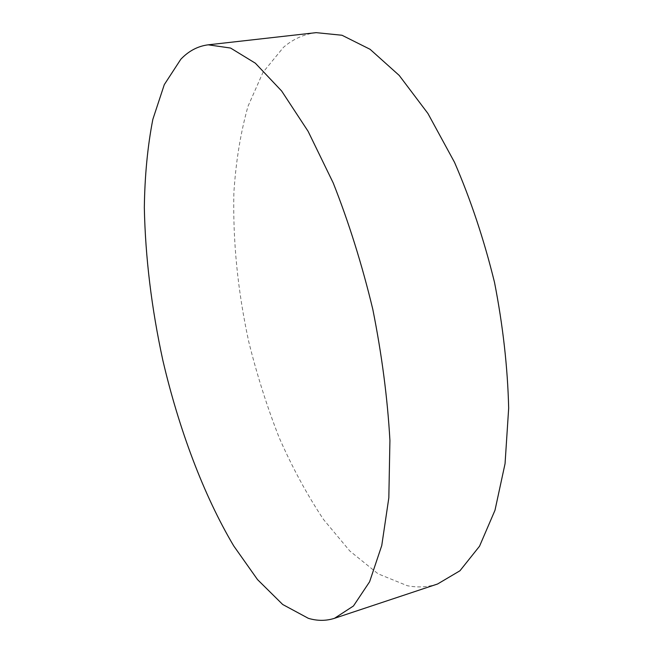 <?xml version="1.0" encoding="UTF-8"?>
<svg xmlns="http://www.w3.org/2000/svg" width="653" height="653" viewBox="0 0 653 653"><rect width="100%" height="100%" fill="white"/><g stroke="black" fill="none" stroke-linecap="round" stroke-linejoin="round"><path stroke-width="0.49" stroke-dasharray="3.27 2.45" d="M437.583 583.994C427.723 587.186 417.626 587.757 407.301 585.708L378.103 573.832L349.853 551.034L323.513 519.47C307.122 494.852 292.348 467.589 279.19 437.69C267.069 406.778 256.898 374.691 248.687 341.454C237.708 290.675 232.778 241.079 233.88 192.668C235.888 161.446 240.59 132.673 247.985 106.357L263.028 72.287L283.524 47.277C293.148 39.033 304.02 34.16 316.15 32.65"/><path stroke-width="0.98" d="M208.201 44.82L316.15 32.65L342.001 35.254L370.071 49.293L399.203 75.413L427.919 113.475L454.521 162.328C470.682 199.589 484.02 239.618 494.517 282.406C502.965 325.651 507.683 367.574 508.671 408.182L505.055 463.687L494.982 510.295L479.522 546.235L459.949 570.771L437.583 583.994L334.516 618.301C326.084 621.011 317.358 621.019 308.355 618.326L282.708 604.498L257.527 579.603L233.725 545.924C203.434 494.86 178.955 429.16 162.883 360.497C151.529 308.175 145.341 257.217 144.329 207.638C144.77 175.665 147.611 146.239 152.843 119.36L164.295 84.629L180.808 59.268C188.709 50.958 197.843 46.134 208.201 44.82L230.566 48.044L255.372 63.21L281.655 91.02L308.11 131.326L333.201 182.913C348.759 222.208 361.958 264.31 372.781 309.22C381.825 354.522 387.539 398.273 389.923 440.473L388.829 497.823L381.76 545.516L369.598 581.79L353.461 605.976L334.516 618.301"/></g></svg>
